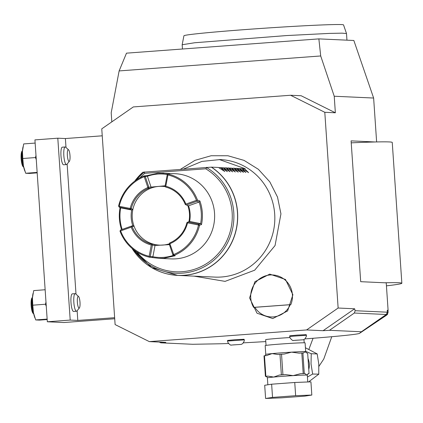 <?xml version="1.0" encoding="UTF-8"?>
<svg xmlns="http://www.w3.org/2000/svg" width="423" height="423" viewBox="0 0 423 423"><rect width="100%" height="100%" fill="white"/><g stroke="black" fill="none" stroke-linecap="round" stroke-linejoin="round"><path stroke-width="0.63" d="M66.004 147.5L65.396 138.543L57.803 138.194L34.929 139.891L47.328 321.776L70.202 320.079L77.795 320.428L114.638 317.694M114.712 318.757L63.831 322.532L47.328 321.776M65.396 138.543L102.239 135.809M111.82 121.861L111.201 112.788L119.127 70.921L126.488 53.161L318.868 38.884L320.703 55.963L334.228 96.238L335.36 112.782L324.795 112.296L338.136 308.029L354.643 308.785L355.151 310.72L387.368 312.195A29.414 0.772 -3.9 0 1 388.118 312.317A29.414 0.772 -3.9 0 1 388.118 312.327L386.997 314.617A28.14 0.735 -3.9 0 1 386.982 314.633L387.547 314.352L387.711 313.157M324.795 112.296L290.585 95.26L133.319 106.929L101.763 128.846L115.109 324.578L149.319 341.615L306.58 329.945L338.136 308.029M119.127 70.921L320.703 55.963M376.623 141.938L373.631 98.041L334.228 96.238M318.868 38.884L353.845 40.486L373.631 98.041M304.957 338.897A75.003 1.962 176.1 0 0 359.492 333.372A75.003 1.962 176.1 0 0 359.518 333.35L361.401 331.769L329.469 330.305L354.347 313.025L386.278 314.49L387.368 312.195L387.235 310.276L388.103 310.313L386.231 282.855L360.692 281.686L351.095 140.875L375.095 141.975A120.597 3.157 176.1 0 0 351.227 142.847M290.585 95.26L301.15 95.741L335.36 112.782M292.906 294.731L287.619 310.942L272.756 318.567L257.01 313.21L249.575 297.951L254.868 281.739L269.731 274.115L285.472 279.471L292.906 294.731M306.58 329.945L323.087 330.701L354.643 308.785M159.249 342.07L160.766 342.826L165.827 342.371L149.319 341.615M329.469 330.305L323.087 330.701M160.766 342.826L192.698 344.285L218.659 343.804A75.003 1.962 176.1 0 0 228.568 343.508M243.452 342.831A75.003 1.962 176.1 0 0 265.787 341.573M289.945 337.543A19.12 0.502 176.1 0 0 265.655 339.68L266.046 345.395M244.32 339.886L244.066 339.267L234.961 339.717L227.553 340.441L227.595 341.028C227.41 343 231.138 345.855 231.185 345.073L241.311 344.38L242.776 343.55L244.256 341.001L244.32 339.886L227.595 341.028M306.448 335.28L306.189 334.656L297.089 335.106L289.676 335.83L289.718 336.417C289.533 338.389 293.261 341.245 293.308 340.462L303.434 339.769L304.904 338.939L306.379 336.391L306.448 335.28L289.718 336.417M359.492 333.372L386.247 315.415A102.948 2.697 176.1 0 0 386.284 315.389L387.547 314.352M388.023 310.905L388.103 310.313M386.437 285.842A120.597 3.157 176.1 0 0 401.85 283.241A120.597 3.157 176.1 0 0 384.697 282.786M401.85 283.241L392.248 142.429A120.597 3.157 176.1 0 0 375.095 141.975M182.456 49.005L182.165 44.743L194.649 42.755L286.63 35.558L329.628 33.396L342.054 33.158L346.5 33.539L346.95 40.169M182.165 44.743L183.926 35.781A79.995 2.094 -3.9 0 1 193.427 34.152A79.995 2.094 -3.9 0 1 282.865 27.014A79.995 2.094 -3.9 0 1 343.539 24.899L346.5 33.539M387.235 310.276L388.007 311.005M361.401 331.769L386.278 314.49A28.14 0.735 -3.9 0 1 386.997 314.617M355.151 310.72L354.347 313.025M277.922 354.527L279.973 354.337A22.646 0.592 -3.9 0 1 281.528 354.225L284.214 354.062L291.563 352.148L299.119 353.168L301.805 353.004A22.646 0.592 -3.9 0 1 302.889 352.962L303.524 352.988L305.173 351.603L306.157 352.66L305.686 351.687L305.089 342.884A20.003 0.523 176.1 0 0 304.576 342.804A20.003 0.523 -3.9 0 0 282.855 343.878A20.003 0.523 -3.9 0 0 265.179 345.607L265.776 354.405A20.003 0.523 176.1 0 1 272.121 353.591L277.837 354.537M305.66 351.323L311.249 353.723L311.027 363.854L312.634 374.048L307.415 377.046M311.249 353.723L317.239 353.94L305.417 347.743M312.634 374.048L318.768 374.138L318.783 363.949L317.192 353.998M308.552 381.937L318.577 374.318M265.602 398.471L264.698 385.274L271.635 384.2L294.746 382.487L310.926 381.842L311.825 395.045L304.888 396.113L281.776 397.826L265.602 398.471L272.534 397.403L271.635 384.2M272.534 397.403L295.645 395.69L294.746 382.487M295.645 395.69L311.825 395.045M281.528 354.225L282.929 374.757A22.646 0.592 176.1 0 0 281.374 374.873L279.323 375.064L273.723 377.057L267.923 376.121A21.473 0.56 176.1 0 0 266.035 376.412L266.908 376.904L267.378 377.876L267.849 384.787M266.702 355.569L264.47 355.775A22.646 0.592 -3.9 0 0 264.005 355.849L265.401 376.38L266.035 376.412M266.522 355.584L272.121 353.591A20.003 0.523 176.1 0 1 291.563 352.148A20.003 0.523 176.1 0 1 305.173 351.603A20.003 0.523 176.1 0 1 305.686 351.687M282.929 374.757L285.615 374.598A21.473 0.56 176.1 0 0 279.323 375.064M301.805 353.004L303.201 373.541L300.515 373.699L293.165 375.619L285.615 374.598M267.923 376.121L265.871 376.311A22.646 0.592 176.1 0 0 265.401 376.38M264.47 355.775L265.871 376.311M279.973 354.337L281.374 374.873M308.039 373.784L309.049 373.551L307.949 373.837L307.288 375.153A20.003 0.523 176.1 0 0 306.775 375.074L304.925 373.525A21.473 0.56 176.1 0 0 300.515 373.699M308.108 373.752A21.473 0.56 176.1 0 0 308.43 373.689L306.775 375.074A20.003 0.523 176.1 0 0 293.165 375.619A20.003 0.523 176.1 0 0 273.723 377.057A20.003 0.523 176.1 0 0 267.378 377.876M302.889 352.962L304.29 373.498L304.925 373.525M306.157 352.66L307.669 353.342L309.049 373.551M304.29 373.498A22.646 0.592 176.1 0 0 303.201 373.541M231.185 345.073L241.311 344.38M233.004 344.909L239.487 344.518L233.004 344.909M293.308 340.462L303.434 339.769M295.132 340.298L301.615 339.907L295.132 340.298M224.772 171.5L218.448 167.46L211.489 167.143A58.829 57.322 92.6 0 1 237.567 212.383A58.829 57.322 92.6 0 1 177.692 275.394L214.821 277.091A58.829 57.322 -87.4 0 0 221.509 276.996A58.829 57.322 -87.4 0 0 274.696 214.08A58.829 57.322 -87.4 0 0 220.198 159.561L201.919 161.401L183.682 169.004M248.581 172.621L244.462 168.65L245.123 168.682L219.251 159.513M248.539 172.589L242.215 168.55L241.819 168.534L245.895 172.468L239.18 168.412L243.537 172.362L236.933 168.306L236.536 168.291L240.893 172.24L234.294 168.185L233.898 168.169L238.255 172.119L231.254 168.047L235.336 171.987L229.012 167.947L228.616 167.926L232.692 171.865L226.368 167.825L225.972 167.804L230.054 171.743L223.333 167.688L227.41 171.622L221.086 167.582L220.695 167.566L224.814 171.532M218.86 167.698L220.695 167.566M221.499 167.82L223.333 167.688M224.142 167.942L225.972 167.804M226.781 168.063L228.616 167.926M229.425 168.185L231.254 168.047M232.063 168.306L233.898 168.169M234.707 168.428L236.536 168.291M237.345 168.544L239.18 168.412M239.989 168.666L241.819 168.534M242.628 168.788L244.462 168.65M211.489 167.143L142.863 172.224A58.776 57.274 -87.4 0 0 134.683 181.181L142.847 172.23M206.498 167.312L206.805 167.661L205.737 168.803L144.772 173.324L144.047 172.314L144.47 171.912M144.137 175.889L143.91 176.84L144.37 177.057L147.78 187.215L147.569 187.685L148.41 188.378A29.414 28.664 -87.4 0 0 131.246 208.682L132.875 209.422L131.696 210.02L130.194 209.327L119.249 207.175L118.588 206.112A42.649 41.56 92.6 0 1 144.137 175.889L146.57 175.719L157.959 173.197L175.022 173.684A42.649 41.56 92.6 0 1 214.535 213.213A42.649 41.56 92.6 0 1 175.973 258.828A42.649 41.56 -87.4 0 1 171.125 258.897L158.911 258.337L149.229 257.173A42.649 41.56 92.6 0 1 120.005 231.18L120.529 230.022L122.178 229.414L132.759 225.649L134.017 226.115A29.414 28.664 92.6 0 1 132.875 209.422A29.414 28.664 92.6 0 1 150.805 188.214A29.414 28.664 -87.4 0 1 165.419 186.686M162.807 173.129L169.575 174.012L168.264 174.096A42.649 41.56 92.6 0 1 197.483 200.09L199.889 200.973A42.649 41.56 92.6 0 1 201.496 224.581L199.561 225.189A42.649 41.56 92.6 0 1 174.012 255.413L169.977 244.066L170.183 243.6A30.297 29.52 -87.4 0 0 187.458 223.17L187.881 222.889L198.17 224.914L198.44 225.348L199.561 225.189M158.911 258.337L163.759 258.268L175.148 255.746L174.012 255.413M121.538 229.652A42.649 41.56 92.6 0 1 120.084 207.561M146.57 175.719L147.405 176.269L145.248 176.423L144.37 177.057M167.55 174.546A41.766 40.698 -87.4 0 0 147.405 176.269L151.048 187.103L165.139 185.771M167.217 174.789L167.672 174.45L167.936 174.963L165.805 186.242L165.345 186.585L165.081 186.067L167.217 174.789M168.264 174.096L167.672 174.45M185.734 204.727L185.877 204.103L196.457 200.338L197.107 200.634L196.965 201.248L186.384 205.012L185.306 204.51A29.414 28.664 92.6 0 0 165.721 187.093L165.345 186.585M165.805 186.242A30.297 29.52 92.6 0 1 185.877 204.103M197.107 200.634L197.483 200.09M196.457 200.338A41.766 40.698 -87.4 0 0 167.936 174.963M199.889 200.973L199.138 202.03L196.965 201.248M170.183 243.6L169.739 242.924A29.414 28.664 -87.4 0 0 186.908 222.62L189.631 221.43A30.297 29.52 -87.4 0 0 188.573 205.795L199.143 202.03A41.766 40.698 92.6 0 1 200.613 223.598L201.496 224.581M187.891 221.964L198.873 224.127L199.508 225.131M198.873 224.127L200.608 223.598L189.641 221.435M198.842 224.127L198.17 224.914M198.44 225.348A41.766 40.698 92.6 0 1 173.848 254.445M186.955 222.583L187.458 223.17M173.938 255.376L172.87 254.852L169.237 244.034L169.702 242.992M169.248 244.066L169.977 244.066M172.87 254.852L173.388 254.228M149.229 257.173L150.271 256.481L152.893 256.735A41.766 40.698 -87.4 0 0 173.689 255.259M169.433 244.626L155.03 245.477L152.893 256.74L152.143 257.454M149.61 256.814L149.155 256.29L151.291 245.012L151.957 244.679L152.407 245.203L150.271 256.481M151.291 245.012A30.297 29.52 92.6 0 1 131.22 227.156L120.634 230.921A41.766 40.698 -87.4 0 0 149.155 256.29M151.957 244.679L151.767 244.182A29.414 28.664 92.6 0 1 132.188 226.76L131.564 226.538L131.22 227.156M120.634 230.921L120.18 230.63M131.564 226.538L131.109 226.257L120.529 230.022M131.109 226.257L132.759 225.649M122.178 229.419A41.766 40.698 92.6 0 1 120.708 207.852L131.68 210.014A30.297 29.52 -87.4 0 0 132.748 225.655M119.249 207.175L120.708 207.852M119.275 207.175L119.587 206.371L119.312 205.932L118.62 206.17M119.312 205.938A41.766 40.698 92.6 0 1 143.91 176.84M147.569 187.685A30.297 29.52 -87.4 0 0 130.295 208.116L129.877 208.396L119.587 206.371M131.246 208.682L130.295 208.116M145.248 176.449L148.87 187.236L147.78 187.215M148.87 187.236L148.425 188.309M144.19 175.926L145.248 176.423M148.891 187.267L151.048 187.103M151.059 187.114L150.805 188.214L148.41 188.378M132.188 226.76L134.017 226.115A29.414 28.664 92.6 0 0 154.638 244.462A29.414 28.664 -87.4 0 0 169.337 243.807M187.759 205.504A29.414 28.664 92.6 0 1 188.922 221.647M151.767 244.182L154.638 244.462L155.035 245.462L152.407 245.203M186.384 205.012L188.568 205.8M187.923 221.975L187.881 222.889M130.194 209.327L129.877 208.396M131.172 208.719L130.236 209.337M292.415 294.81A21.441 20.891 -87.4 0 0 270.117 274.976A21.441 20.891 -87.4 0 0 250.733 297.903A21.441 20.891 -87.4 0 0 253.631 307.378L290.828 304.618A21.441 20.891 -87.4 0 0 292.415 294.81M253.631 307.378L254.889 307.325A20.59 20.061 -87.4 0 0 273.3 316.906A20.59 20.061 -87.4 0 0 290.231 304.703L290.828 304.618M290.231 304.703L254.889 307.325M57.803 138.194L70.202 320.079M77.795 320.428L77.134 310.704M76.008 294.181L67.13 164.024M73.618 311.46A8.825 1.967 -94.2 0 1 70.985 302.567A8.825 1.967 -94.2 0 1 72.312 293.858L75.167 293.647A8.825 1.967 85.8 0 0 73.84 302.355A8.825 1.967 -94.2 0 0 76.473 311.243L73.618 311.46M63.614 164.78A8.825 1.967 -94.2 0 1 60.981 155.886A8.825 1.967 -94.2 0 1 62.313 147.178L65.168 146.966A8.825 1.967 85.8 0 0 63.841 155.675A8.825 1.967 -94.2 0 0 66.474 164.568L63.614 164.78M79.408 307.923A5.885 1.311 -94.2 0 1 77.361 302.175A5.885 1.311 85.8 0 1 78.556 296.502A5.885 1.311 85.8 0 1 80 302.292A5.885 1.311 -94.2 0 1 79.408 307.923L76.907 310.979A8.825 1.967 -94.2 0 1 76.473 311.243M78.556 296.502L75.638 293.848A8.825 1.967 85.8 0 0 75.167 293.647M69.404 161.242A5.885 1.311 -94.2 0 1 67.363 155.495A5.885 1.311 85.8 0 1 68.558 149.821A5.885 1.311 85.8 0 1 70.001 155.616A5.885 1.311 -94.2 0 1 69.404 161.242L66.908 164.298A8.825 1.967 -94.2 0 1 66.474 164.568M68.558 149.821L65.639 147.167A8.825 1.967 85.8 0 0 65.168 146.966M47.143 319.085L35.691 319.936L39.503 320.111L47.175 319.545M35.691 319.936L33.433 312.618L32.783 305.184L32.434 297.951L33.692 290.601L45.145 289.75M32.783 305.184L45.473 304.243L45.985 302.107M46.276 306.342L45.473 304.243M34.908 317.895L34.58 316.97A14.705 3.284 -94.2 0 1 33.433 312.618A14.705 3.284 -94.2 0 1 32.434 297.951A14.705 3.284 -94.2 0 1 32.888 294.165A14.705 3.284 -94.2 0 1 32.946 293.885M33.687 313.818A8.825 1.967 -94.2 0 1 31.81 305.475A8.825 1.967 85.8 0 1 32.471 297.417M32.476 297.311L31.958 297.951A7.942 1.771 85.8 0 0 31.149 305.549A7.942 1.771 -94.2 0 0 33.1 313.369L33.708 313.924M37.145 172.41L25.692 173.261L29.504 173.435L37.176 172.864M25.692 173.261L23.434 165.943L22.784 158.503L22.435 151.27L23.693 143.92L35.146 143.074M22.784 158.503L35.474 157.562L35.987 155.426M36.278 159.667L35.474 157.562M24.909 171.215L24.582 170.289A14.705 3.284 -94.2 0 1 23.434 165.943A14.705 3.284 -94.2 0 1 22.435 151.27A14.705 3.284 -94.2 0 1 22.89 147.49A14.705 3.284 -94.2 0 1 22.948 147.204M23.688 167.138A8.825 1.967 -94.2 0 1 21.811 158.794A8.825 1.967 85.8 0 1 22.472 150.736M22.477 150.63L21.954 151.27A7.942 1.771 85.8 0 0 21.15 158.868A7.942 1.771 -94.2 0 0 23.101 166.688L23.709 167.244M359.518 333.35L386.284 315.389M361.438 331.775L386.982 314.633M308.034 358.641A15.968 15.556 92.6 0 1 308.769 369.416M206.805 167.661A56.756 55.302 92.6 0 1 219.341 254.826A56.756 55.302 92.6 0 1 133.61 249.66M136.396 179.971A56.756 55.302 92.6 0 1 144.047 172.314M144.772 173.324A55.334 53.922 -87.4 0 0 139.86 177.882M136.819 251.918A55.334 53.922 -87.4 0 0 219.389 252.33A55.334 53.922 -87.4 0 0 205.737 168.803M145.449 263.355A58.829 57.322 92.6 0 0 177.692 275.394L151.608 267.585L131.992 248.343A58.776 57.274 -87.4 0 0 220.7 258.183A58.776 57.274 -87.4 0 0 211.326 167.143M388.118 312.317L388.018 310.826M303.973 339.547L304.195 342.794M318.768 374.138L318.625 374.44M318.931 366.329L323.764 359.037L331.769 336.703M308.859 349.43L313.057 338.273M307.288 375.153L307.754 381.969M265.115 355.722L265.776 354.405M308.039 373.789L308.896 373.705M180.632 169.232L194.998 160.343L211.162 155.738L227.934 155.754L244.071 160.396L258.379 169.311L269.811 181.848L277.514 197.07L280.941 213.864L275.056 245.557L254.678 270.202L225.084 281.374L193.993 276.14M32.888 294.165L33.026 293.462M22.89 147.49L23.027 146.781"/></g></svg>

